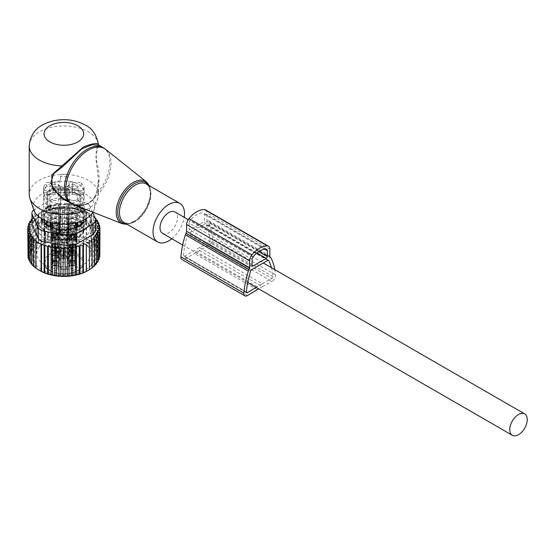 <?xml version="1.0" encoding="UTF-8"?>
<svg xmlns="http://www.w3.org/2000/svg" width="555" height="555" viewBox="0 0 555 555"><rect width="100%" height="100%" fill="white"/><g stroke="black" fill="none" stroke-linecap="round" stroke-linejoin="round"><path stroke-width="0.42" stroke-dasharray="2.77 2.08" d="M171.842 238.733A22.255 12.848 120 0 0 184.204 217.317M92.879 212.197A30.643 17.691 0 0 0 93.941 209.88A30.643 17.691 0 0 0 85.519 194.014A30.643 17.691 0 0 0 49.478 190.899A30.643 17.691 0 0 0 33.758 209.88M86.316 209.624A34.625 19.987 0 0 0 97.846 198.197A34.625 19.987 0 0 0 98.471 194.41A34.625 19.987 0 0 0 88.328 180.278A34.625 19.987 0 0 0 50.602 175.949A34.625 19.987 0 0 0 29.228 194.41M75.154 205.246L76.111 205.447L76.888 204.781L66.982 201.035L77.103 204.892L82.168 205.031C87.454 204.469 91.61 202.069 94.641 197.83L97.153 193.313A32.148 18.565 120 0 0 107.073 151.439A32.148 18.565 120 0 0 103.202 147.699M98.506 146.492L99.026 145.743L98.422 144.473L97.964 145.528L98.506 146.492C95.918 147.644 95.467 153.395 97.153 163.732C99.796 174.256 99.796 184.114 97.153 193.313L96.23 193.598L98.471 179.98L96.223 193.834L93.774 198.468L96.23 193.598M97.964 145.528L95.814 157.814L98.471 179.98L98.471 194.41M76.111 205.447L81.266 205.69C86.518 205.149 90.687 202.742 93.774 198.468L94.641 197.83A32.037 18.495 120 0 0 108.287 152.264A32.037 18.495 -60 0 0 105.755 149.448M29.228 145.951A34.625 19.987 0 0 1 50.602 127.483A34.625 19.987 0 0 1 88.328 131.819A34.625 19.987 0 0 1 98.395 144.598L99.026 145.743M81.266 205.69L81.856 204.955C86.899 204.393 90.895 202.089 93.85 198.031M46.46 225.219L46.495 227.626A3.954 2.282 0 0 0 50.387 229.874L53.44 228.16M49.797 222.25L47.411 221.466M72.594 182.408L80.961 182.408A17.434 10.066 0 0 1 80.961 186.223L72.594 186.223A5.439 3.143 0 0 0 67.37 188.478A5.439 3.143 0 0 0 67.148 189.366L67.148 194.201A17.434 10.066 0 0 1 60.544 194.201L60.544 189.366A5.439 3.143 0 0 0 55.105 186.223L46.731 186.223A17.434 10.066 0 0 1 46.731 182.408L55.105 182.408A5.439 3.143 0 0 0 60.544 179.272L60.544 174.436A17.434 10.066 0 0 1 67.148 174.436L67.148 179.272A5.439 3.143 0 0 0 72.594 182.408L72.594 190.49L83.854 190.49L83.854 186.438L80.961 182.408M69.07 185.203A5.439 3.143 0 0 0 69.292 184.315A5.439 3.143 0 0 0 64.623 181.207A5.439 3.143 0 0 0 58.629 183.434A5.439 3.143 0 0 0 58.407 184.315A5.439 3.143 0 0 0 63.076 187.424A5.439 3.143 0 0 0 69.07 185.203M83.854 190.49A20.278 11.71 0 0 0 69.555 181.159A20.278 11.71 0 0 0 67.148 180.84L67.148 179.272M67.148 180.84L67.148 174.436M67.148 176.795A20.278 11.71 -0 0 0 60.544 176.795L60.544 174.436M60.544 179.272L60.544 176.795M60.544 180.84A20.278 11.71 0 0 0 43.838 190.49L43.838 186.438L46.731 182.408M43.838 190.49L55.105 190.49A5.439 3.143 0 0 0 60.328 188.228A5.439 3.143 0 0 0 60.544 187.354C60.89 183.844 51.275 183.039 49.888 186.459L49.666 187.354L55.105 190.49L55.105 182.408M43.838 186.438A20.278 11.71 0 0 0 43.567 188.346A20.278 11.71 0 0 0 43.838 190.254L46.731 186.223M55.105 186.223L55.105 194.299L43.838 194.299L43.838 190.254M43.838 194.299A20.278 11.71 0 0 0 58.136 203.629A20.278 11.71 0 0 0 60.544 203.949L60.544 189.366M60.544 203.949L60.544 194.201M60.544 199.897A20.278 11.71 0 0 0 67.148 199.897L67.148 194.201M67.148 189.366L67.148 199.897M67.148 203.949A20.278 11.71 0 0 0 83.854 194.299L83.854 190.254L80.961 186.223M83.854 194.299L72.594 194.299A5.439 3.143 0 0 0 67.37 196.56A5.439 3.143 0 0 0 67.148 197.441A5.439 3.143 0 0 0 67.148 197.448A5.439 3.143 0 0 0 71.824 200.549A5.439 3.143 0 0 0 77.811 198.329A5.439 3.143 0 0 0 78.033 197.448A5.439 3.143 0 0 0 72.594 194.299L72.594 186.223M83.854 190.254A20.278 11.71 -0 0 0 84.124 188.346A20.278 11.71 -0 0 0 83.854 186.438M74.12 184.329C70.076 184.01 67.752 185.009 67.148 187.347A5.439 3.143 0 0 0 67.148 187.354A5.439 3.143 0 0 0 71.061 190.358A5.439 3.143 0 0 0 72.594 190.49L78.033 187.354L74.12 184.329M58.136 209.686A20.278 11.71 0 0 0 74.807 208.305A20.278 11.71 0 0 0 80.912 204.774A20.278 11.71 0 0 0 84.124 198.454A20.278 11.71 0 0 0 80.912 192.127A20.278 11.71 0 0 0 74.807 188.603A20.278 11.71 0 0 0 69.555 187.215A20.278 11.71 0 0 0 52.891 188.603A20.278 11.71 0 0 0 46.786 192.127A20.278 11.71 0 0 0 43.567 198.454A20.278 11.71 0 0 0 46.786 204.774A20.278 11.71 0 0 0 52.891 208.305A20.278 11.71 0 0 0 58.136 209.686M71.096 218.559A5.314 3.066 0 0 0 77.908 215.624A5.314 3.066 0 0 0 74.086 212.669A5.314 3.066 0 0 0 67.273 215.624A5.314 3.066 0 0 0 71.096 218.559M60.204 216.478A5.314 3.066 0 0 0 60.419 215.624A5.314 3.066 0 0 0 55.868 212.579A5.314 3.066 0 0 0 50.005 214.75A5.314 3.066 0 0 0 49.79 215.624A5.314 3.066 0 0 0 54.355 218.656A5.314 3.066 0 0 0 60.204 216.478M53.571 200.459C57.623 200.778 59.947 199.772 60.544 197.441L60.544 197.441A5.439 3.143 0 0 0 56.638 194.43A5.439 3.143 0 0 0 55.105 194.299L49.666 197.448L53.571 200.459M56.603 222.763A5.314 3.066 0 0 0 49.79 225.719A5.314 3.066 0 0 0 53.606 228.653A5.314 3.066 0 0 0 60.419 225.719A5.314 3.066 0 0 0 56.603 222.763M67.488 224.844A5.314 3.066 0 0 0 67.273 225.719A5.314 3.066 0 0 0 71.845 228.75A5.314 3.066 0 0 0 77.693 226.572A5.314 3.066 0 0 0 77.908 225.719A5.314 3.066 0 0 0 73.357 222.673A5.314 3.066 0 0 0 67.488 224.844M68.952 221.528A5.314 3.066 0 0 0 69.167 220.668A5.314 3.066 0 0 0 64.609 217.622A5.314 3.066 0 0 0 58.747 219.801A5.314 3.066 0 0 0 58.532 220.668A5.314 3.066 0 0 0 63.097 223.7A5.314 3.066 0 0 0 68.952 221.528M74.613 192.814L80.912 196.165L80.912 208.819A20.278 11.71 0 0 0 84.124 202.492A20.278 11.71 0 0 0 80.912 196.165A20.278 11.71 0 0 0 74.807 192.641A20.278 11.71 0 0 0 69.555 191.253A20.278 11.71 0 0 0 52.891 192.641A20.278 11.71 0 0 0 46.786 196.165A20.278 11.71 0 0 0 43.567 202.492A20.278 11.71 0 0 0 46.786 208.819A20.278 11.71 0 0 0 52.891 212.343A20.278 11.71 0 0 0 58.136 213.724A20.278 11.71 0 0 0 74.807 212.343A20.278 11.71 0 0 0 80.912 208.819L79.92 207.841L79.92 193.105L80.912 192.127L80.912 204.774L79.92 205.412L79.92 193.105A19.286 11.135 0 0 0 74.509 189.976L74.807 188.603L52.891 188.603L53.183 189.976A19.286 11.135 0 0 0 47.772 193.105L47.772 205.412A19.286 11.135 0 0 0 53.183 208.541L74.509 208.541A19.286 11.135 0 0 0 79.92 205.412L74.613 208.125M74.807 208.305L53.183 208.541L52.891 212.343L74.807 212.343L74.807 208.305M73.794 213.245A4.28 2.47 0 0 0 68.314 215.618A4.28 2.47 0 0 0 71.387 217.983A4.28 2.47 0 0 0 76.867 215.618A4.28 2.47 0 0 0 73.794 213.245M46.786 192.127L47.772 193.105L47.772 207.841L47.772 205.412L46.786 204.774L46.786 192.127M74.634 208.125L53.058 208.125L47.772 205.412M50.998 214.917A4.28 2.47 0 0 0 50.824 215.618A4.28 2.47 0 0 0 54.494 218.059A4.28 2.47 0 0 0 59.212 216.311A4.28 2.47 0 0 0 59.385 215.618A4.28 2.47 0 0 0 55.715 213.169A4.28 2.47 0 0 0 50.998 214.917M53.897 228.084A4.28 2.47 0 0 0 59.385 225.712A4.28 2.47 0 0 0 56.312 223.339A4.28 2.47 0 0 0 50.824 225.712A4.28 2.47 0 0 0 53.897 228.084M76.694 226.405A4.28 2.47 0 0 0 76.867 225.712A4.28 2.47 0 0 0 73.198 223.263A4.28 2.47 0 0 0 68.487 225.018A4.28 2.47 0 0 0 68.314 225.712A4.28 2.47 0 0 0 71.984 228.154A4.28 2.47 0 0 0 76.694 226.405M67.953 221.355A4.28 2.47 0 0 0 68.126 220.661A4.28 2.47 0 0 0 64.456 218.219A4.28 2.47 0 0 0 59.746 219.967A4.28 2.47 0 0 0 59.572 220.661A4.28 2.47 0 0 0 63.242 223.11A4.28 2.47 0 0 0 67.953 221.355M74.634 192.821L53.058 192.821L47.772 195.526L46.786 196.165L46.786 208.819L47.772 207.841A19.286 11.135 0 0 0 53.183 210.962L74.509 210.962A19.286 11.135 0 0 0 79.92 207.841L79.92 205.412M79.92 195.526A19.286 11.135 0 0 0 74.509 192.405L52.891 192.641L74.807 192.641L74.509 189.976L53.183 189.976L53.183 192.405A19.286 11.135 0 0 0 47.772 195.526M67.953 231.456A4.28 2.47 0 0 0 68.126 230.762A4.28 2.47 0 0 0 64.456 228.313A4.28 2.47 0 0 0 59.746 230.061A4.28 2.47 0 0 0 59.572 230.762A4.28 2.47 0 0 0 63.242 233.204A4.28 2.47 0 0 0 67.953 231.456M71.442 255.834A4.079 2.359 0 0 0 76.673 253.586A4.079 2.359 0 0 0 73.739 251.318A4.079 2.359 0 0 0 68.508 253.586A4.079 2.359 0 0 0 71.442 255.834M59.017 254.239A4.079 2.359 0 0 0 59.184 253.586A4.079 2.359 0 0 0 55.694 251.242A4.079 2.359 0 0 0 51.192 252.913A4.079 2.359 0 0 0 51.025 253.586A4.079 2.359 0 0 0 54.536 255.91A4.079 2.359 0 0 0 59.017 254.239M56.256 261.412A4.079 2.359 0 0 0 51.025 263.68A4.079 2.359 0 0 0 53.953 265.935A4.079 2.359 0 0 0 59.184 263.68A4.079 2.359 0 0 0 56.256 261.412M76.507 264.333A4.079 2.359 0 0 0 76.673 263.68A4.079 2.359 0 0 0 73.177 261.343A4.079 2.359 0 0 0 68.674 263.008A4.079 2.359 0 0 0 68.508 263.68A4.079 2.359 0 0 0 72.018 266.005A4.079 2.359 0 0 0 76.507 264.333M67.883 231.442A4.204 2.428 0 0 0 68.05 230.762A4.204 2.428 0 0 0 64.449 228.355A4.204 2.428 0 0 0 59.815 230.075A4.204 2.428 0 0 0 59.642 230.762A4.204 2.428 0 0 0 63.249 233.162A4.204 2.428 0 0 0 67.883 231.442M74.252 205.766L77.284 205.079L77.311 205.801L74.252 205.766L74.252 208.111A20.278 11.71 0 0 0 69.555 206.925A20.278 11.71 0 0 0 53.44 208.111L53.44 205.766L51.289 205.073L48.653 206.182A3.954 3.233 -178.3 0 0 46.495 208.042L46.447 209.811L48.653 206.182M59.683 229.617A20.278 11.71 0 0 0 68.015 229.617M72.427 228.764A20.278 11.71 0 0 0 74.252 228.209L74.252 228.16M77.901 222.25L79.046 221.688A3.954 3.233 1.7 0 1 79.323 221.799M80.281 221.466L79.046 221.688M83.902 219.912A20.278 11.71 0 0 0 84.124 218.157A20.278 11.71 0 0 0 81.349 212.246A20.278 11.71 0 0 0 81.252 212.149L81.252 209.811L79.046 206.182L77.277 205.163M73.427 251.935A2.969 1.714 0 0 0 69.625 253.579A2.969 1.714 0 0 0 71.755 255.217A2.969 1.714 0 0 0 75.556 253.579A2.969 1.714 0 0 0 73.427 251.935M43.796 219.912A20.278 11.71 0 0 1 43.567 218.157A20.278 11.71 0 0 1 46.342 212.246A20.278 11.71 0 0 1 46.447 212.149L46.447 209.811M53.44 228.209A20.278 11.71 0 0 0 55.271 228.764M52.26 253.094A2.969 1.714 0 0 0 52.135 253.579A2.969 1.714 0 0 0 54.681 255.272A2.969 1.714 0 0 0 57.949 254.058A2.969 1.714 0 0 0 58.074 253.579A2.969 1.714 0 0 0 55.528 251.88A2.969 1.714 0 0 0 52.26 253.094M54.272 265.318A2.969 1.714 0 0 0 58.074 263.674A2.969 1.714 0 0 0 55.937 262.029A2.969 1.714 0 0 0 52.135 263.674A2.969 1.714 0 0 0 54.272 265.318M75.438 264.152A2.969 1.714 0 0 0 75.556 263.674A2.969 1.714 0 0 0 73.01 261.974A2.969 1.714 0 0 0 69.743 263.188A2.969 1.714 0 0 0 69.625 263.674A2.969 1.714 0 0 0 72.171 265.366A2.969 1.714 0 0 0 75.438 264.152M67.883 260.718A4.204 2.428 0 0 0 68.05 260.038A4.204 2.428 0 0 0 64.449 257.638A4.204 2.428 0 0 0 59.815 259.351A4.204 2.428 0 0 0 59.642 260.038A4.204 2.428 0 0 0 63.249 262.439A4.204 2.428 0 0 0 67.883 260.718M53.44 208.111L50.72 209.832A21.763 12.564 180 0 1 69.979 207.799A21.763 12.564 180 0 1 76.978 209.832L74.252 208.111M81.238 225.219L81.203 227.432A21.763 12.564 180 0 0 85.532 220.925M81.252 212.149L81.203 212.274A21.763 12.564 180 0 1 82.633 213.508A21.763 12.564 180 0 1 85.56 219.017M74.252 228.209L76.978 229.874A21.763 12.564 180 0 1 57.72 231.914A21.763 12.564 180 0 1 50.72 229.874M71.755 258.248A2.969 1.714 0 0 0 75.556 256.604A2.969 1.714 0 0 0 75.3 255.904A2.969 1.714 0 0 0 73.427 254.96A2.969 1.714 0 0 0 69.881 255.904A2.969 1.714 0 0 0 69.625 256.604A2.969 1.714 0 0 0 71.755 258.248M46.488 227.432A21.763 12.564 180 0 1 42.166 220.925M42.131 219.017A21.763 12.564 180 0 1 45.066 213.508A21.763 12.564 180 0 1 46.488 212.274L46.447 212.149M57.949 257.09A2.969 1.714 0 0 0 58.074 256.604A2.969 1.714 0 0 0 57.817 255.904A2.969 1.714 0 0 0 55.105 254.891A2.969 1.714 0 0 0 52.399 255.904A2.969 1.714 0 0 0 52.26 256.126A2.969 1.714 0 0 0 52.135 256.604A2.969 1.714 0 0 0 54.681 258.304A2.969 1.714 0 0 0 57.949 257.09M55.937 265.054A2.969 1.714 0 0 0 52.399 266.005A2.969 1.714 0 0 0 52.135 266.698A2.969 1.714 0 0 0 54.272 268.342A2.969 1.714 0 0 0 58.074 266.698A2.969 1.714 0 0 0 57.817 266.005A2.969 1.714 0 0 0 55.937 265.054M75.438 267.184A2.969 1.714 0 0 0 75.556 266.698A2.969 1.714 0 0 0 75.3 266.005A2.969 1.714 0 0 0 72.594 264.985A2.969 1.714 0 0 0 69.881 266.005A2.969 1.714 0 0 0 69.743 266.22A2.969 1.714 0 0 0 69.625 266.698A2.969 1.714 0 0 0 72.171 268.398A2.969 1.714 0 0 0 75.438 267.184M72.594 258.13L72.594 261.162L75.23 261.162L75.23 258.13L72.594 258.13A5.439 3.143 180 0 1 67.148 254.988L67.148 252.13A14.839 8.568 180 0 1 67.474 250.347A3.712 2.144 180 0 1 67.148 250.874A3.712 2.144 180 0 1 63.846 252.039A3.712 2.144 180 0 1 60.544 250.874A3.712 2.144 180 0 1 60.217 250.347A14.839 8.568 180 0 1 60.544 252.13L60.544 255.161A14.839 8.568 180 0 0 60.537 254.856L60.217 252.567A3.712 2.144 180 0 1 60.141 252.123L60.141 217.518A19.786 11.419 0 0 0 44.865 225.524A19.786 11.419 -0 0 0 44.067 228.736A19.786 11.419 -0 0 0 61.036 240.044A19.786 11.419 -0 0 0 82.834 231.955A19.786 11.419 0 0 0 83.632 228.736A19.786 11.419 0 0 0 67.557 217.518L67.557 252.123A3.712 2.144 180 0 1 67.474 252.567L67.162 254.856A4.697 2.713 0 0 0 68.549 252.927L67.557 251.04A19.786 11.419 0 0 1 83.632 262.258L82.764 265.762C77.582 278.485 42.721 275.426 44.067 262.258A19.786 11.419 0 0 0 61.036 273.566A19.786 11.419 0 0 0 82.834 265.477A19.786 11.419 0 0 0 83.632 262.258L83.632 228.736L82.896 231.671C78.442 244.068 41.854 240.495 44.067 228.736L44.067 262.258A19.786 11.419 0 0 1 44.865 259.046A19.786 11.419 0 0 1 60.141 251.04L59.149 252.56A18.794 10.85 0 0 0 45.815 260.011A18.794 10.85 0 0 0 58.559 273.476A18.794 10.85 0 0 0 81.883 266.123A18.794 10.85 0 0 0 68.549 252.56M75.23 258.13L75.73 258.415L75.73 261.447L75.23 261.162M67.148 265.089L67.148 269.64L67.148 265.089A5.439 3.143 180 0 1 72.594 261.946L75.23 261.946L75.619 261.481A3.954 2.282 180 0 1 74.731 260.038A3.954 2.282 180 0 1 75.619 258.595M67.148 266.608L66.343 266.83L66.343 269.862L67.148 269.64M55.105 261.946L55.105 264.971L52.461 264.971L52.461 261.946L55.105 261.946A5.439 3.143 180 0 1 60.544 265.089L60.544 266.608L61.355 266.83A3.954 2.282 180 0 1 66.343 266.83M52.461 261.946L51.969 261.662L51.969 264.686L52.461 264.971M52.08 258.595L52.08 261.627L52.461 261.162L55.105 261.162A5.439 3.143 0 0 0 60.544 258.019L60.544 254.988A5.439 3.143 180 0 1 55.105 258.13L52.461 258.13L52.08 258.595A3.954 2.282 180 0 1 52.968 260.038A3.954 2.282 180 0 1 52.08 261.481M60.544 254.988L60.544 252.13M38.697 215.597A26.217 15.138 0 0 0 37.636 219.856A26.217 15.138 0 0 0 60.12 234.834A26.217 15.138 0 0 0 89.001 224.116A26.217 15.138 0 0 0 90.063 219.856A26.217 15.138 0 0 0 67.578 204.871A26.217 15.138 0 0 0 38.697 215.597M76.978 229.874L77.311 229.874A3.954 2.282 0 0 0 81.197 227.626L81.203 227.432M50.72 209.832L50.387 209.839A3.954 2.282 0 0 0 46.495 212.079L46.488 212.274M81.203 212.274L81.197 212.079A3.954 2.282 0 0 0 77.311 209.839L76.978 209.832M71.477 260.219A3.968 2.289 0 0 0 75.577 259.525A3.968 2.289 0 0 0 76.215 257.083A3.968 2.289 0 0 0 73.711 255.82A3.968 2.289 -0 0 0 68.973 257.083A3.968 2.289 -0 0 0 71.477 260.219M58.913 258.665A3.968 2.289 0 0 0 58.726 257.083A3.968 2.289 0 0 0 55.105 255.73A3.968 2.289 0 0 0 51.483 257.083A3.968 2.289 0 0 0 51.296 257.374A3.968 2.289 -0 0 0 53.988 260.219A3.968 2.289 -0 0 0 58.913 258.665M56.222 265.914A3.968 2.289 -0 0 0 51.483 267.177A3.968 2.289 -0 0 0 53.988 270.313A3.968 2.289 0 0 0 58.095 269.619A3.968 2.289 0 0 0 58.726 267.177A3.968 2.289 0 0 0 56.222 265.914M76.396 268.759A3.968 2.289 0 0 0 76.215 267.177A3.968 2.289 0 0 0 72.594 265.824A3.968 2.289 0 0 0 68.973 267.177A3.968 2.289 0 0 0 68.785 267.468A3.968 2.289 -0 0 0 71.477 270.313A3.968 2.289 -0 0 0 76.396 268.759M61.126 217.796A2.72 1.568 -0 0 0 63.846 219.364A2.72 1.568 -0 0 0 66.565 217.796A0.992 0.805 180 0 1 67.557 218.601A3.712 2.144 180 0 1 63.846 220.744A3.712 2.144 180 0 1 60.141 218.601A0.992 0.805 0 0 1 61.126 217.796L61.126 216.041A20.771 11.995 0 0 0 43.914 224.553A20.771 11.995 0 0 0 57.997 239.441A20.771 11.995 0 0 0 83.784 231.31A20.771 11.995 0 0 0 66.565 216.041L67.557 217.518L67.557 252.123A0.992 0.805 180 0 0 68.549 252.927M61.126 216.041L60.141 217.518L60.141 252.123A0.992 0.805 0 0 1 59.149 252.927L59.149 252.56M67.148 252.13L67.148 255.161A14.839 8.568 180 0 1 67.162 254.856M72.594 261.162A5.439 3.143 180 0 1 67.148 258.019L67.148 255.161M67.148 258.019L67.148 254.988M75.619 261.481L75.619 264.506A3.954 2.282 180 0 1 74.731 263.063A3.954 2.282 180 0 1 75.619 261.627M75.619 264.506L75.23 264.971L72.594 264.971L72.594 261.946M67.148 268.114A5.439 3.143 180 0 1 72.594 264.971M61.355 266.83L61.355 269.862A3.954 2.282 180 0 1 66.343 269.862M60.544 266.608L60.544 269.64L61.355 269.862M55.105 264.971A5.439 3.143 180 0 1 60.544 268.114L60.544 269.64M60.544 268.114L60.544 265.089M52.08 261.627A3.954 2.282 180 0 1 52.968 263.063A3.954 2.282 180 0 1 52.08 264.506M60.544 258.019L60.544 255.161M38.697 223.672A26.217 15.138 0 0 0 37.636 227.932A26.217 15.138 0 0 0 60.12 242.91A26.217 15.138 0 0 0 89.001 232.191A26.217 15.138 0 0 0 90.063 227.932A26.217 15.138 0 0 0 67.578 212.953A26.217 15.138 0 0 0 38.697 223.672M81.197 212.079L81.197 208.042A3.954 2.282 0 0 0 81.072 207.508A3.954 2.282 0 0 0 77.311 205.801L77.311 209.839M79.046 206.182A3.954 3.233 178.3 0 1 81.197 208.042L81.252 209.811M50.387 209.839L50.387 205.801A3.954 2.282 0 0 0 46.627 207.508A3.954 2.282 0 0 0 46.495 208.042L46.495 212.079M51.289 205.066L50.408 205.079L50.387 205.801L53.44 205.766M70.207 224.442A2.72 1.568 180 0 1 69.874 223.693A2.72 1.568 180 0 1 71.921 222.173A2.72 1.568 180 0 1 74.98 222.937A2.72 1.568 180 0 1 75.314 223.693A2.72 1.568 180 0 1 73.267 225.212A2.72 1.568 180 0 1 70.207 224.442M74.98 235.056A2.72 1.568 0 0 0 73.482 234.321A2.72 1.568 0 0 0 71.699 234.321A2.72 1.568 0 0 0 69.874 235.806A2.72 1.568 0 0 0 69.874 235.854A2.72 1.568 0 0 0 70.207 236.562A2.72 1.568 0 0 0 71.699 237.29A2.72 1.568 0 0 0 73.482 237.29A2.72 1.568 0 0 0 75.314 235.854A2.72 1.568 0 0 0 75.314 235.806A2.72 1.568 0 0 0 74.98 235.056M73.482 237.332L75.307 235.958L73.482 234.363L73.482 233.731A3.712 2.144 180 0 1 76.299 235.806A3.712 2.144 180 0 1 76.299 235.875A3.712 2.144 180 0 1 75.848 236.832A3.712 2.144 180 0 1 73.482 237.887A3.712 2.144 180 0 1 71.699 237.887L72.566 254.024L71.699 237.887A3.712 2.144 180 0 1 68.882 235.875A3.712 2.144 180 0 1 68.882 235.806A3.712 2.144 180 0 1 69.333 234.779A3.712 2.144 180 0 1 71.699 233.731A3.712 2.144 180 0 1 73.482 233.731L72.622 250.118A3.288 1.901 -176.9 0 1 74.772 251.304A3.288 1.901 -176.9 0 1 72.622 253.774L73.482 237.29L72.622 253.774M71.706 237.332L69.874 235.958L71.706 234.363L71.706 233.766L72.566 250.118A3.288 1.901 -3.1 0 0 70.409 251.304A3.288 1.901 -3.1 0 0 72.566 253.774M73.482 234.363L72.663 249.653A2.72 1.568 -176.9 0 1 74.287 250.603A2.72 1.568 -176.9 0 1 74.488 251.255A2.72 1.568 -176.9 0 1 72.663 252.622M72.663 249.653L72.622 250.118M69.333 227.918A3.712 2.144 180 0 1 73.51 226.863A3.712 2.144 180 0 1 76.299 228.944A3.712 2.144 180 0 1 76.195 229.444A3.712 2.144 180 0 1 75.848 229.971A3.712 2.144 180 0 1 72.108 231.067A3.712 2.144 180 0 1 68.986 229.444A3.712 2.144 180 0 1 68.882 228.944A3.712 2.144 180 0 1 69.333 227.918M71.706 234.363L72.566 250.118M72.518 249.653A2.72 1.568 -3.1 0 0 70.894 250.603A2.72 1.568 -3.1 0 0 70.693 251.255A2.72 1.568 -3.1 0 0 72.518 252.622M72.622 249.868A3.712 2.137 -176.9 0 1 75.431 252.109A3.712 2.137 -176.9 0 1 72.622 254.024M76.278 228.896A4.204 2.428 0 0 0 76.68 228.299A4.204 2.428 0 0 0 74.106 225.469A4.204 2.428 0 0 0 68.903 226.565A4.204 2.428 0 0 0 68.508 228.299A4.204 2.428 0 0 0 72.039 230.138A4.204 2.428 0 0 0 76.278 228.896M72.566 249.868A3.712 2.137 -3.1 0 0 69.75 252.109A3.712 2.137 -3.1 0 0 72.566 254.024M69.333 226.704A3.712 2.144 180 0 1 73.51 225.656A3.712 2.144 180 0 1 76.299 227.73A3.712 2.144 180 0 1 75.848 228.757A3.712 2.144 180 0 1 71.671 229.805A3.712 2.144 180 0 1 68.882 227.73A3.712 2.144 180 0 1 69.333 226.704M75.848 224.72A3.712 2.144 180 0 1 72.06 225.809A3.712 2.144 180 0 1 68.966 224.144A3.712 2.144 180 0 1 68.882 223.693A3.712 2.144 180 0 1 69.333 222.666A3.712 2.144 180 0 1 73.51 221.618A3.712 2.144 180 0 1 76.299 223.693A3.712 2.144 180 0 1 76.215 224.144A3.712 2.144 180 0 1 75.848 224.72M68.688 220.439A4.454 2.567 0 0 0 68.244 222.215A4.454 2.567 0 0 0 71.956 224.213A4.454 2.567 0 0 0 76.5 222.902A4.454 2.567 0 0 0 76.944 222.215A4.454 2.567 0 0 0 74.148 219.267A4.454 2.567 0 0 0 68.688 220.439M64.734 238.816L63.874 254.911A3.712 2.137 -176.9 0 1 66.69 257.159A3.712 2.137 -176.9 0 1 63.874 259.074L64.741 242.341L66.565 240.898L66.239 240.1L64.741 239.371L64.741 238.775L67.557 240.919L67.106 241.883L64.741 242.937A3.712 2.144 180 0 1 62.958 242.937A3.712 2.144 180 0 1 60.141 240.919A3.712 2.144 180 0 1 60.141 240.856A3.712 2.144 180 0 1 60.592 239.829A3.712 2.144 180 0 1 62.958 238.775A3.712 2.144 180 0 1 64.741 238.775L64.734 238.816A3.712 2.137 -176.9 0 1 67.55 241.064L67.55 241.064A3.712 2.137 -176.9 0 1 64.734 242.972M62.958 239.413L63.776 254.703A2.72 1.568 -3.1 0 0 62.153 255.647A2.72 1.568 -3.1 0 0 61.952 256.299A2.72 1.568 -3.1 0 0 63.776 257.673L62.958 242.382L61.133 241.009L62.958 239.371A2.72 1.568 180 0 1 64.741 239.371L63.874 255.161A3.288 1.901 -176.9 0 1 66.031 256.348A3.288 1.901 -176.9 0 1 63.874 258.824L63.874 259.074M64.734 239.413A2.72 1.568 -176.9 0 1 66.565 241.009A2.72 1.568 -176.9 0 1 64.734 242.382L63.874 258.824M64.734 242.382L64.741 242.341A2.72 1.568 180 0 1 62.958 242.341L63.776 257.673M63.915 254.703A2.72 1.568 -176.9 0 1 65.546 255.647A2.72 1.568 -176.9 0 1 65.747 256.299A2.72 1.568 -176.9 0 1 63.915 257.673M61.952 256.299L61.133 240.891A2.72 1.568 0 0 1 61.126 240.856A2.72 1.568 0 0 1 62.958 239.371L63.818 255.161A3.288 1.901 -3.1 0 0 61.667 256.348A3.288 1.901 -3.1 0 0 63.818 258.824M67.106 235.015A3.712 2.144 180 0 1 63.36 236.111A3.712 2.144 180 0 1 60.245 234.494A3.712 2.144 180 0 1 60.141 233.988A3.712 2.144 180 0 1 60.592 232.961A3.712 2.144 180 0 1 64.769 231.914A3.712 2.144 180 0 1 67.557 233.988A3.712 2.144 180 0 1 67.453 234.494A3.712 2.144 180 0 1 67.106 235.015M66.232 227.987A2.72 1.568 0 0 0 63.173 227.217A2.72 1.568 0 0 0 61.126 228.736A2.72 1.568 0 0 0 61.459 229.493A2.72 1.568 0 0 0 64.519 230.263A2.72 1.568 0 0 0 66.565 228.736A2.72 1.568 0 0 0 66.232 227.987M61.133 240.891L61.133 240.898A2.72 1.568 0 0 0 61.459 241.605A2.72 1.568 0 0 0 62.958 242.341L62.958 242.382M63.776 254.703L63.818 255.161M60.162 231.615A4.204 2.428 0 0 0 59.76 233.35A4.204 2.428 0 0 0 63.298 235.181A4.204 2.428 0 0 0 67.537 233.939A4.204 2.428 0 0 0 67.932 233.35A4.204 2.428 0 0 0 65.365 230.512A4.204 2.428 0 0 0 60.162 231.615M63.818 254.911A3.712 2.137 -3.1 0 0 61.008 257.159A3.712 2.137 -3.1 0 0 63.818 259.074M60.592 231.754A3.712 2.144 180 0 1 64.769 230.7A3.712 2.144 180 0 1 67.557 232.781A3.712 2.144 180 0 1 67.106 233.808A3.712 2.144 180 0 1 62.93 234.855A3.712 2.144 180 0 1 60.141 232.781A3.712 2.144 180 0 1 60.592 231.754M67.106 229.763A3.712 2.144 180 0 1 63.319 230.859A3.712 2.144 180 0 1 60.224 229.194A3.712 2.144 180 0 1 60.141 228.736A3.712 2.144 180 0 1 60.592 227.71A3.712 2.144 180 0 1 64.769 226.662A3.712 2.144 180 0 1 67.557 228.736A3.712 2.144 180 0 1 67.474 229.194A3.712 2.144 180 0 1 67.106 229.763M59.94 225.49A4.454 2.567 0 0 0 59.496 227.266A4.454 2.567 0 0 0 63.215 229.264A4.454 2.567 0 0 0 67.752 227.952A4.454 2.567 0 0 0 68.196 227.266A4.454 2.567 0 0 0 65.4 224.31A4.454 2.567 0 0 0 59.94 225.49M55.993 233.766L55.132 249.868A3.712 2.137 -176.9 0 1 57.949 252.109A3.712 2.137 -176.9 0 1 55.132 254.024L55.993 237.29L57.824 235.854L57.491 235.056L55.993 234.321L55.993 233.731L58.816 235.806L58.358 236.832L55.993 237.887A3.712 2.144 180 0 1 54.217 237.887A3.712 2.144 180 0 1 51.4 235.875A3.712 2.144 180 0 1 51.393 235.806A3.712 2.144 180 0 1 51.851 234.779A3.712 2.144 180 0 1 54.217 233.731A3.712 2.144 180 0 1 55.993 233.731L55.993 233.766A3.712 2.137 -176.9 0 1 58.809 236.014L58.809 236.014A3.712 2.137 -176.9 0 1 55.993 237.928M54.217 234.363L55.035 249.653A2.72 1.568 -3.1 0 0 53.412 250.603A2.72 1.568 -3.1 0 0 53.211 251.255A2.72 1.568 -3.1 0 0 55.035 252.622L54.217 237.332L52.392 235.958L54.217 234.321A2.72 1.568 180 0 1 55.993 234.321L55.132 250.118A3.288 1.901 -176.9 0 1 57.283 251.304A3.288 1.901 -176.9 0 1 55.132 253.774L55.132 254.024M55.993 234.363A2.72 1.568 -176.9 0 1 57.817 235.958A2.72 1.568 -176.9 0 1 55.993 237.332L55.132 253.774M55.993 237.332L55.993 237.29A2.72 1.568 180 0 1 54.217 237.29L55.035 252.622M55.174 249.653A2.72 1.568 -176.9 0 1 56.797 250.603A2.72 1.568 -176.9 0 1 57.005 251.255A2.72 1.568 -176.9 0 1 55.174 252.622M53.211 251.255L52.385 235.84A2.72 1.568 0 0 1 52.385 235.806A2.72 1.568 0 0 1 54.217 234.321L55.077 250.118A3.288 1.901 -3.1 0 0 52.926 251.304A3.288 1.901 -3.1 0 0 55.077 253.774M58.358 229.971A3.712 2.144 180 0 1 54.619 231.067A3.712 2.144 180 0 1 51.497 229.444A3.712 2.144 180 0 1 51.393 228.944A3.712 2.144 180 0 1 51.851 227.918A3.712 2.144 180 0 1 56.02 226.863A3.712 2.144 180 0 1 58.816 228.944A3.712 2.144 180 0 1 58.712 229.444A3.712 2.144 180 0 1 58.358 229.971M57.491 222.937A2.72 1.568 0 0 0 54.432 222.173A2.72 1.568 0 0 0 52.385 223.693A2.72 1.568 0 0 0 52.718 224.442A2.72 1.568 0 0 0 55.778 225.212A2.72 1.568 0 0 0 57.824 223.693A2.72 1.568 0 0 0 57.491 222.937M52.385 235.84L52.385 235.854A2.72 1.568 0 0 0 52.718 236.562A2.72 1.568 0 0 0 54.217 237.29L54.217 237.332M55.035 249.653L55.077 250.118M51.414 226.565A4.204 2.428 0 0 0 51.018 228.299A4.204 2.428 0 0 0 54.556 230.138A4.204 2.428 0 0 0 58.795 228.896A4.204 2.428 0 0 0 59.191 228.299A4.204 2.428 0 0 0 56.624 225.469A4.204 2.428 0 0 0 51.414 226.565M55.077 249.868A3.712 2.137 -3.1 0 0 52.26 252.109A3.712 2.137 -3.1 0 0 55.077 254.024M51.851 226.704A3.712 2.144 180 0 1 56.02 225.656A3.712 2.144 180 0 1 58.816 227.73A3.712 2.144 180 0 1 58.358 228.757A3.712 2.144 180 0 1 54.189 229.805A3.712 2.144 180 0 1 51.393 227.73A3.712 2.144 180 0 1 51.851 226.704M58.358 224.72A3.712 2.144 180 0 1 54.577 225.809A3.712 2.144 180 0 1 51.476 224.144A3.712 2.144 180 0 1 51.393 223.693A3.712 2.144 180 0 1 51.851 222.666A3.712 2.144 180 0 1 56.02 221.618A3.712 2.144 180 0 1 58.816 223.693A3.712 2.144 180 0 1 58.733 224.144A3.712 2.144 180 0 1 58.358 224.72M51.199 220.439A4.454 2.567 0 0 0 50.755 222.215A4.454 2.567 0 0 0 54.466 224.213A4.454 2.567 0 0 0 59.01 222.902A4.454 2.567 0 0 0 59.454 222.215A4.454 2.567 0 0 0 56.659 219.267A4.454 2.567 0 0 0 51.199 220.439M55.993 243.867L55.132 259.962A3.712 2.137 -176.9 0 1 57.949 262.21A3.712 2.137 -176.9 0 1 55.132 264.118L55.993 247.384L57.824 245.948L57.491 245.15L55.993 244.422L55.993 243.825L58.816 245.9L58.358 246.926L55.993 247.981A3.712 2.144 180 0 1 54.217 247.981A3.712 2.144 180 0 1 51.4 245.969A3.712 2.144 180 0 1 51.393 245.9A3.712 2.144 180 0 1 51.851 244.873A3.712 2.144 180 0 1 54.217 243.825A3.712 2.144 180 0 1 55.993 243.825L55.993 243.867A3.712 2.137 -176.9 0 1 58.809 246.108L58.809 246.108A3.712 2.137 -176.9 0 1 55.993 248.023M54.217 244.457L55.035 259.747A2.72 1.568 -3.1 0 0 53.412 260.697A2.72 1.568 -3.1 0 0 53.211 261.35A2.72 1.568 -3.1 0 0 55.035 262.716L54.217 247.426L52.392 246.059L54.217 244.422A2.72 1.568 180 0 1 55.993 244.422L55.132 260.212A3.288 1.901 -176.9 0 1 57.283 261.398A3.288 1.901 -176.9 0 1 55.132 263.868L55.132 264.118M55.993 244.457A2.72 1.568 -176.9 0 1 57.817 246.052A2.72 1.568 -176.9 0 1 57.817 246.059A2.72 1.568 -176.9 0 1 55.993 247.426L55.132 263.868M55.993 247.426L55.993 247.384A2.72 1.568 180 0 1 54.217 247.384L55.035 262.716M55.174 259.747A2.72 1.568 -176.9 0 1 56.797 260.697A2.72 1.568 -176.9 0 1 57.005 261.35A2.72 1.568 -176.9 0 1 55.174 262.716M52.392 246.052L52.385 245.941A2.72 1.568 0 0 1 52.385 245.9A2.72 1.568 0 0 1 54.217 244.422L55.077 260.212A3.288 1.901 -3.1 0 0 52.926 261.398A3.288 1.901 -3.1 0 0 55.077 263.868M58.358 240.065A3.712 2.144 180 0 1 54.619 241.161A3.712 2.144 180 0 1 51.497 239.545A3.712 2.144 180 0 1 51.393 239.038A3.712 2.144 180 0 1 51.851 238.012A3.712 2.144 180 0 1 56.02 236.964A3.712 2.144 180 0 1 58.816 239.038A3.712 2.144 180 0 1 58.712 239.545A3.712 2.144 180 0 1 58.358 240.065M57.491 233.038A2.72 1.568 0 0 0 54.432 232.268A2.72 1.568 0 0 0 52.385 233.787A2.72 1.568 0 0 0 52.718 234.543A2.72 1.568 0 0 0 55.778 235.306A2.72 1.568 0 0 0 57.824 233.787A2.72 1.568 0 0 0 57.491 233.038M52.385 245.941L52.385 245.948A2.72 1.568 0 0 0 52.718 246.656A2.72 1.568 0 0 0 54.217 247.384L54.217 247.426M55.035 259.747L55.077 260.212M51.414 236.666A4.204 2.428 0 0 0 51.018 238.4A4.204 2.428 0 0 0 54.556 240.232A4.204 2.428 0 0 0 58.795 238.99A4.204 2.428 0 0 0 59.191 238.4A4.204 2.428 0 0 0 56.624 235.563A4.204 2.428 0 0 0 51.414 236.666M55.077 259.962A3.712 2.137 -3.1 0 0 52.26 262.21A3.712 2.137 -3.1 0 0 55.077 264.118M51.851 236.798A3.712 2.144 180 0 1 56.02 235.75A3.712 2.144 180 0 1 58.816 237.824A3.712 2.144 180 0 1 58.358 238.851A3.712 2.144 180 0 1 54.189 239.899A3.712 2.144 180 0 1 51.393 237.824A3.712 2.144 180 0 1 51.851 236.798M58.358 234.814A3.712 2.144 180 0 1 54.577 235.91A3.712 2.144 180 0 1 51.476 234.245A3.712 2.144 180 0 1 51.393 233.787A3.712 2.144 180 0 1 51.851 232.76A3.712 2.144 180 0 1 56.02 231.713A3.712 2.144 180 0 1 58.816 233.787A3.712 2.144 180 0 1 58.733 234.245A3.712 2.144 180 0 1 58.358 234.814M51.199 230.533A4.454 2.567 0 0 0 50.755 232.316A4.454 2.567 0 0 0 54.466 234.314A4.454 2.567 0 0 0 59.01 233.003A4.454 2.567 0 0 0 59.454 232.316A4.454 2.567 0 0 0 56.659 229.361A4.454 2.567 0 0 0 51.199 230.533M73.482 243.867L72.622 259.962A3.712 2.137 -176.9 0 1 75.431 262.21A3.712 2.137 -176.9 0 1 72.622 264.118L73.482 247.384L75.307 245.948L74.98 245.15L73.482 244.422L73.482 243.825L76.299 245.969L75.848 246.926L73.482 247.981A3.712 2.144 180 0 1 71.699 247.981A3.712 2.144 180 0 1 68.882 245.969A3.712 2.144 180 0 1 68.882 245.9A3.712 2.144 180 0 1 69.333 244.873A3.712 2.144 180 0 1 71.699 243.825A3.712 2.144 180 0 1 73.482 243.825L73.482 243.867A3.712 2.137 -176.9 0 1 76.292 246.108L76.292 246.108A3.712 2.137 -176.9 0 1 73.482 248.023M71.706 244.457L72.518 259.747A2.72 1.568 -3.1 0 0 70.894 260.697A2.72 1.568 -3.1 0 0 70.693 261.35A2.72 1.568 -3.1 0 0 72.518 262.716L71.706 247.426L69.874 246.059L71.699 244.422A2.72 1.568 180 0 1 73.482 244.422L72.622 260.212A3.288 1.901 -176.9 0 1 74.772 261.398A3.288 1.901 -176.9 0 1 72.622 263.868L72.622 264.118M73.482 244.457A2.72 1.568 -176.9 0 1 75.307 246.052A2.72 1.568 -176.9 0 1 75.307 246.059A2.72 1.568 -176.9 0 1 73.482 247.426L72.622 263.868M73.482 247.426L73.482 247.384A2.72 1.568 180 0 1 71.699 247.384L72.518 262.716M72.663 259.747A2.72 1.568 -176.9 0 1 74.287 260.697A2.72 1.568 -176.9 0 1 74.488 261.35A2.72 1.568 -176.9 0 1 72.663 262.716M69.874 246.052L69.874 245.941A2.72 1.568 0 0 1 69.874 245.9A2.72 1.568 0 0 1 71.699 244.422L72.566 260.212A3.288 1.901 -3.1 0 0 70.409 261.398A3.288 1.901 -3.1 0 0 72.566 263.868M75.848 240.065A3.712 2.144 180 0 1 72.108 241.161A3.712 2.144 180 0 1 68.986 239.545A3.712 2.144 180 0 1 68.882 239.038A3.712 2.144 180 0 1 69.333 238.012A3.712 2.144 180 0 1 73.51 236.964A3.712 2.144 180 0 1 76.299 239.038A3.712 2.144 180 0 1 76.195 239.545A3.712 2.144 180 0 1 75.848 240.065M74.98 233.038A2.72 1.568 0 0 0 71.921 232.268A2.72 1.568 0 0 0 69.874 233.787A2.72 1.568 0 0 0 70.207 234.543A2.72 1.568 0 0 0 73.267 235.306A2.72 1.568 0 0 0 75.314 233.787A2.72 1.568 0 0 0 74.98 233.038M69.874 245.941L69.874 245.948A2.72 1.568 0 0 0 70.207 246.656A2.72 1.568 0 0 0 71.699 247.384L71.706 247.426M72.518 259.747L72.566 260.212M68.903 236.666A4.204 2.428 0 0 0 68.508 238.4A4.204 2.428 0 0 0 72.039 240.232A4.204 2.428 0 0 0 76.278 238.99A4.204 2.428 0 0 0 76.68 238.4A4.204 2.428 0 0 0 74.106 235.563A4.204 2.428 0 0 0 68.903 236.666M72.566 259.962A3.712 2.137 -3.1 0 0 69.75 262.21A3.712 2.137 -3.1 0 0 72.566 264.118M69.333 236.798A3.712 2.144 180 0 1 73.51 235.75A3.712 2.144 180 0 1 76.299 237.824A3.712 2.144 180 0 1 75.848 238.851A3.712 2.144 180 0 1 71.671 239.899A3.712 2.144 180 0 1 68.882 237.824A3.712 2.144 180 0 1 69.333 236.798M75.848 234.814A3.712 2.144 180 0 1 72.06 235.91A3.712 2.144 180 0 1 68.966 234.245A3.712 2.144 180 0 1 68.882 233.787A3.712 2.144 180 0 1 69.333 232.76A3.712 2.144 180 0 1 73.51 231.713A3.712 2.144 180 0 1 76.299 233.787A3.712 2.144 180 0 1 76.215 234.245A3.712 2.144 180 0 1 75.848 234.814M68.688 230.533A4.454 2.567 0 0 0 68.244 232.316A4.454 2.567 0 0 0 71.956 234.314A4.454 2.567 0 0 0 76.5 233.003A4.454 2.567 0 0 0 76.944 232.316A4.454 2.567 0 0 0 74.148 229.361A4.454 2.567 0 0 0 68.688 230.533M66.836 237.165L64.602 234.148L64.602 207.286L66.836 208.118L68.751 207.473L68.751 234.335L66.836 237.165L66.836 208.118M28.86 258.81L30.476 260.795L28.86 260.135M64.602 234.148L62.604 237.138L60.453 234.238L58.712 237.353L56.339 234.599L54.883 237.817L52.33 235.23L51.178 238.539L48.472 236.125L47.64 239.503L44.823 237.276L44.317 240.69L41.424 238.65L41.25 242.091L38.316 240.253L38.489 243.687L35.555 242.042L36.054 245.456L33.161 244.006L33.994 247.377L31.177 246.115L32.329 249.424L29.63 248.342L31.087 251.561L28.534 250.659L30.268 253.767L27.903 253.025L29.901 256.015L27.75 255.425L29.984 258.443L28.076 257.818M97.708 225.94L97.708 254.988L99.622 252.157L97.222 252.365L98.839 249.84L96.306 249.757L97.624 247.62L95.009 247.218L96.022 245.525L93.393 244.804L94.093 243.603L91.457 242.556L91.866 241.841L86.622 238.81L86.205 239.524L83.569 237.526L82.861 238.726L80.239 236.416L79.226 238.109L76.611 235.486L75.293 237.63L72.767 234.793L71.151 237.311L68.751 234.335M87.628 270.736A33.633 19.418 180 0 0 96.119 251.54A33.633 19.418 0 0 0 54.376 238.379A33.633 19.418 0 0 0 31.573 262.473A33.633 19.418 180 0 0 40.064 270.736M62.604 237.138L62.604 208.063L64.602 207.286M30.476 260.795L30.476 231.914M29.984 258.443L29.984 229.395M29.901 256.015L29.901 226.94M27.903 253.025L27.903 228.445M30.268 253.767L30.268 224.692M28.534 250.659L28.534 225.774M31.087 251.561L31.087 222.486M29.63 248.342L29.63 223.228M32.329 249.424L32.329 220.342L31.892 219.926M31.177 246.115L31.177 220.828M33.994 247.377L33.994 218.302L33.161 217.144L33.161 244.006M36.054 245.456L36.054 216.381L35.555 215.18L35.555 242.042M38.489 243.687L38.489 214.612L38.316 240.253M41.25 242.091L41.25 213.016L41.424 238.65M44.317 240.69L44.317 211.615L44.823 210.407L44.823 237.276M47.64 239.503L47.64 210.428L48.472 209.263L48.472 236.125M51.178 238.539L51.178 209.464L52.33 208.368L52.33 235.23M54.883 237.817L54.883 208.742L56.339 207.736L56.339 234.599M58.712 237.353L58.712 208.271L60.453 207.376L60.453 234.238M71.151 237.311L71.151 208.437L72.767 207.931L72.767 234.793M75.293 237.63L75.293 209.02L76.611 208.625L76.611 235.486M79.226 238.109L79.226 209.839L80.239 209.554L80.239 236.416M82.861 238.726L82.861 210.858L83.569 210.664L83.569 237.526M86.205 239.524L86.205 212.059L86.622 211.948L86.622 238.81M86.622 211.948L91.866 214.979L91.866 241.841M91.457 242.556L91.457 215.09L94.093 216.741L94.093 243.603M93.393 244.804L93.393 216.936L95.294 218.177M96.022 245.525L96.022 219.641M95.009 247.218L95.009 218.948L95.758 219.461M97.624 247.62L97.624 222.097M96.306 249.757L96.306 221.147M98.839 249.84L98.839 224.699M31.392 234.37L31.392 262.973L29.901 261.336M92.671 212.537L89.556 205.822L89.556 216.381L95.807 230.755M31.392 262.973L30.074 262.355M33.598 266.372L34.299 266.761L34.299 238.893M35.825 268.134L36.242 268.37L36.242 240.905M89.376 269.675L89.209 240.703M91.637 238.934L91.637 268.01L92.144 267.663M94.537 265.443L93.698 266.095L93.698 237.02M96.514 263.035L95.363 264.048L95.363 234.973M98.069 260.448L96.612 261.911L96.612 232.836M99.165 257.693L97.423 259.705L97.423 230.623M97.708 254.988L99.949 254.551L97.791 257.451L97.791 228.376M99.622 227.432L99.622 252.157M31.677 264.451L32.689 264.978L32.689 236.707M89.556 205.822A9.893 5.71 0 0 0 82.563 201.784L60.495 198.371A9.893 5.71 0 0 0 50.942 199.849L34.785 209.173L34.785 219.731L50.942 210.407L60.495 208.93L82.563 212.343C86.136 213.245 88.467 214.591 89.556 216.381M71.449 204.892A27.008 15.589 0 0 0 36.845 219.856A27.008 15.589 0 0 0 56.242 234.814A27.008 15.589 0 0 0 90.853 219.856A27.008 15.589 0 0 0 71.449 204.892M71.449 238.816A27.008 15.589 0 0 0 44.754 242.75A27.008 15.589 0 0 0 36.845 253.781A27.008 15.589 0 0 0 56.242 268.738A27.008 15.589 0 0 0 90.853 253.781A27.008 15.589 0 0 0 82.945 242.75A27.008 15.589 0 0 0 71.449 238.816M59.142 206.862L68.549 206.862L68.549 203.629A4.946 2.858 0 0 1 71.026 204.011L79.178 206.731L79.178 209.963A4.946 2.858 0 0 1 80.988 211.004L85.692 215.708A4.946 2.858 0 0 1 86.351 217.137L86.351 222.569A4.946 2.858 0 0 1 85.692 223.998L80.988 228.702A4.946 2.858 0 0 1 79.178 229.749L71.026 232.469A4.946 2.858 0 0 1 68.549 232.85L59.142 232.85A4.946 2.858 0 0 1 56.672 232.469L48.521 229.749A4.946 2.858 0 0 1 46.71 228.702L42.007 223.998A4.946 2.858 0 0 1 41.341 222.569L41.341 217.137A4.946 2.858 0 0 1 42.007 215.708L46.71 211.004A4.946 2.858 0 0 1 48.521 209.963L56.672 207.244A4.946 2.858 0 0 1 59.142 206.862L59.142 203.629A4.946 2.858 0 0 0 56.672 204.011L56.672 207.244M68.549 206.862A4.946 2.858 0 0 1 71.026 207.244L79.178 209.963M80.988 211.004L80.988 207.778A4.946 2.858 0 0 0 79.178 206.731M80.988 207.778L85.692 212.482L85.692 215.708M86.351 217.137L86.351 213.911A4.946 2.858 0 0 0 85.692 212.482M86.351 219.343L86.351 222.569M86.351 213.911L86.351 218.538M41.341 222.569L41.341 219.343M41.341 218.538L41.341 217.137M42.007 215.708L42.007 212.482A4.946 2.858 0 0 0 41.341 213.911M42.007 212.482L46.71 207.778L46.71 211.004M48.521 209.963L48.521 206.731A4.946 2.858 0 0 0 46.71 207.778M48.521 206.731L56.672 204.011M59.142 203.629L68.549 203.629M72.566 239.857A30.962 17.878 180 0 1 85.741 244.367A30.962 17.878 180 0 1 90.479 266.129A30.962 17.878 180 0 1 55.132 274.163A30.962 17.878 180 0 1 41.951 244.367A30.962 17.878 180 0 1 72.566 239.857M34.785 209.173A9.893 5.71 0 0 0 33.758 209.873M34.785 219.731L31.892 223.922M32.689 264.978L31.677 264M97.222 252.365L97.222 223.485M97.791 257.451L99.796 256.951M97.423 259.705L99.165 259.324M96.612 261.911L98.069 261.641M95.363 264.048L96.514 263.868M93.698 266.095L94.537 265.977M91.637 268.01L92.144 267.94M36.242 268.37L35.825 268.079M34.299 266.761L33.598 266.171M95.009 218.948L96.022 218.663M93.393 216.936L94.093 216.741M91.457 215.09L91.866 214.979M86.205 212.059L83.569 210.664M82.861 210.858L80.239 209.554M79.226 209.839L76.611 208.625M75.293 209.02L72.767 207.931M71.151 208.437L68.751 207.473M62.604 208.063L60.453 207.376M58.712 208.271L56.339 207.736M54.883 208.742L52.33 208.368M51.178 209.464L48.472 209.263M47.64 210.428L44.823 210.407M44.317 211.615L41.424 211.788M41.25 213.016L38.316 213.391M38.489 214.612L35.555 215.18M36.054 216.381L33.161 217.144M33.994 218.302L31.892 219.01M32.329 220.342L31.892 220.529M205.551 209.873A6.452 3.725 -60 0 1 206.883 212.829L206.883 219.641A2.865 1.658 -60 0 0 207.438 220.925A5.016 2.9 -60 0 1 208.09 221.674A76 43.88 -60 0 1 212.579 238.511A5.016 2.9 -60 0 1 208.957 245.102L184.544 259.199A5.016 2.9 -60 0 1 181.943 259.497M274.822 269.633A76 43.88 -60 0 1 275.53 274.857A5.016 2.9 -60 0 1 271.908 281.447L208.957 245.102M199.314 250.374L262.272 286.72L271.908 281.447M262.272 286.72L258.616 288.829M257.131 289.689L194.181 253.344M189.144 223.075L189.144 229.035A1.436 0.826 -60 0 0 189.442 229.687A1.436 0.826 -60 0 0 190.157 229.617L203.338 222.007A1.436 0.826 -60 0 0 204.351 220.252L204.351 214.292A2.865 1.658 -60 0 0 203.754 212.981A2.865 1.658 -60 0 0 203.297 212.849A19.265 11.121 -60 0 0 190.199 220.411A2.865 1.658 -60 0 0 189.144 223.075L252.095 259.414M183.441 255.619A72.421 41.812 -60 0 1 187.715 234.647A1.436 0.826 -60 0 1 188.638 233.419L204.857 224.053A1.436 0.826 -60 0 1 205.572 223.984A1.436 0.826 -60 0 1 205.78 224.213A72.421 41.812 -60 0 1 210.054 240.253A1.436 0.826 -60 0 1 209.02 242.14L184.475 256.306A1.436 0.826 -60 0 1 183.733 256.396A1.436 0.826 -60 0 1 183.441 255.619L246.392 291.965M199.349 247.426L262.3 283.772L256.105 287.379M257.097 286.775L194.146 250.437M262.3 283.772L271.971 278.485L209.02 242.14M271.437 267.676A72.421 41.812 -60 0 1 273.011 276.598A1.436 0.826 -60 0 1 271.971 278.485M162.587 233.391A12.363 7.139 120 0 0 172.112 230.075A12.363 7.139 120 0 0 177.51 217.636A12.363 7.139 120 0 0 174.95 211.975M146.464 181.922A24.233 13.993 -60 0 1 148.379 184.059A24.233 13.993 120 0 1 144.196 211.268A24.233 13.993 120 0 1 122.322 223.741M126.443 223.942A23.255 13.424 120 0 0 145.833 209.436A23.255 13.424 120 0 0 148.698 185.391M124.063 222.569A22.255 12.848 120 0 0 144.626 212.399A22.255 12.848 120 0 0 149.004 186.612A22.255 12.848 120 0 0 146.326 184.024L148.684 186.307C156.344 195.513 140.026 228.549 124.063 222.569M73.836 204.726A32.037 18.495 120 0 0 82.168 205.031M71.054 203.387A32.148 18.565 120 0 0 77.103 204.892M50.387 229.874L50.387 227.141M46.495 227.626L46.495 225.261M60.544 187.354A5.439 3.143 0 0 0 60.544 187.347L60.419 215.624M69.07 193.279A5.439 3.143 0 0 0 69.292 192.405A5.439 3.143 0 0 0 69.292 192.391A5.439 3.143 0 0 0 64.623 189.283A5.439 3.143 0 0 0 58.629 191.51A5.439 3.143 0 0 0 58.407 192.391A5.439 3.143 0 0 0 58.407 192.405A5.439 3.143 0 0 0 63.083 195.506A5.439 3.143 0 0 0 69.07 193.279M71.387 228.084A4.28 2.47 0 0 0 76.867 225.719A4.28 2.47 0 0 0 76.867 225.712A4.28 2.47 0 0 0 73.794 223.339A4.28 2.47 0 0 0 68.314 225.712A4.28 2.47 0 0 0 68.314 225.719A4.28 2.47 0 0 0 71.387 228.084M59.212 226.405A4.28 2.47 0 0 0 59.385 225.719A4.28 2.47 0 0 0 59.385 225.712A4.28 2.47 0 0 0 55.715 223.263A4.28 2.47 0 0 0 50.998 225.018A4.28 2.47 0 0 0 50.824 225.712A4.28 2.47 0 0 0 50.824 225.719A4.28 2.47 0 0 0 54.508 228.154A4.28 2.47 0 0 0 59.212 226.405M56.312 233.44A4.28 2.47 0 0 0 50.824 235.806A4.28 2.47 0 0 0 50.824 235.82A4.28 2.47 0 0 0 53.897 238.178A4.28 2.47 0 0 0 59.385 235.82A4.28 2.47 0 0 0 59.385 235.806A4.28 2.47 0 0 0 56.312 233.44M76.694 236.499A4.28 2.47 0 0 0 76.867 235.82A4.28 2.47 0 0 0 76.867 235.806A4.28 2.47 0 0 0 73.198 233.364A4.28 2.47 0 0 0 68.487 235.112A4.28 2.47 0 0 0 68.314 235.806A4.28 2.47 0 0 0 68.314 235.82A4.28 2.47 0 0 0 71.99 238.255A4.28 2.47 0 0 0 76.694 236.499M60.217 250.347L60.217 252.567M67.474 250.347L67.474 252.567M75.23 261.946L75.23 264.971M52.461 258.13L52.461 261.162M55.105 261.162L55.105 258.13M59.149 252.927A4.697 2.713 0 0 0 60.537 254.856M66.565 217.796L66.565 216.041M81.197 227.626L81.197 225.261M77.311 229.874L77.311 227.141M46.627 207.508L50.422 205.163M74.488 251.255L75.307 235.854M70.693 251.255L69.874 235.854M73.482 233.766L76.292 236.014L73.482 237.928M71.706 233.766L68.889 236.014L71.706 237.928M66.565 240.891L65.747 256.299M62.958 238.816L60.148 241.064L62.958 242.972M57.824 235.84L57.005 251.255M54.217 233.766L51.4 236.014L54.217 237.928M54.217 243.867L51.4 246.108L54.217 248.023M71.706 243.867L68.889 246.108L71.706 248.023M95.467 218.559L95.467 229.118M50.942 199.849L50.942 210.407M82.563 201.784L82.563 212.343M60.495 198.371L60.495 208.93M71.026 207.244L71.026 204.011M85.692 223.998L85.692 220.765M80.988 225.476L80.988 228.702M79.178 229.749L79.178 226.516M71.026 229.236L71.026 232.469M68.549 232.85L68.549 229.617M59.142 229.617L59.142 232.85M56.672 232.469L56.672 229.236M48.521 226.516L48.521 229.749M46.71 228.702L46.71 225.476M42.007 220.765L42.007 223.998M269.841 249.174L206.883 212.829M269.841 255.98L206.883 219.641M270.389 257.27L207.438 220.925M271.048 258.019L208.09 221.674M275.53 274.857L212.579 238.511M247.495 295.544L184.544 259.199M190.157 229.617L189.144 229.035M256.944 252.955L203.338 222.007M258.72 251.644L204.351 220.252M264.867 249.23L204.351 214.292M266.254 249.195L203.297 212.849M253.149 256.757L190.199 220.411M250.666 270.993L187.715 234.647M246.385 292.055L184.475 256.306M273.011 276.598L210.054 240.253M268.225 260.267L205.78 224.213M267.808 260.399L204.857 224.053M251.588 269.765L188.638 233.419M127.164 224.359L137.175 219.808L145.882 209.464L150.488 196.761L149.42 185.807M93.941 209.88L97.846 198.197M76.888 204.781L81.856 204.955M69.292 192.391L69.292 184.315M58.407 192.391L58.407 184.315M84.124 198.454L84.124 188.346M77.908 215.624L78.033 187.354M67.273 215.624L67.148 187.354M43.567 198.454L43.567 188.346M49.79 215.624L49.666 187.354M49.79 225.719L49.666 197.448M60.419 225.719L60.544 197.448M67.273 225.719L67.148 197.448M77.908 225.719L78.033 197.448M69.167 220.668L69.292 192.405M58.532 220.668L58.407 192.405M76.673 263.68L76.867 215.618M68.508 263.68L68.314 215.618M59.184 263.68L59.385 215.618M51.025 263.68L50.824 215.618M68.126 230.762L68.126 220.661M59.572 230.762L59.572 220.661M76.673 253.586L76.867 225.719M68.508 253.586L68.314 225.719M59.184 253.586L59.385 225.719M51.025 253.586L50.824 225.719M84.124 218.157L84.124 202.492M43.567 218.157L43.567 202.492M68.05 260.038L68.05 230.762M59.642 260.038L59.642 230.762M81.349 212.246L82.633 213.508M75.556 256.604L75.556 253.579M69.625 256.604L69.625 253.579M46.342 212.246L45.066 213.508M58.074 256.604L58.074 253.579M52.135 256.604L52.135 253.579M52.135 266.698L52.135 263.674M58.074 266.698L58.074 263.674M75.556 266.698L75.556 263.674M69.625 266.698L69.625 263.674M75.3 255.904L76.215 257.083M69.881 255.904L68.973 257.083M52.399 255.904L51.483 257.083M57.817 255.904L58.726 257.083M52.399 266.005L51.483 267.177M57.817 266.005L58.726 267.177M69.881 266.005L68.973 267.177M75.3 266.005L76.215 267.177M75.73 258.415L75.73 261.447M74.731 260.038L74.731 263.063M75.73 261.662L75.73 264.686M51.969 261.662L51.969 264.686M52.968 260.038L52.968 263.063M51.969 258.415L51.969 261.447M37.636 227.932L37.636 219.856M90.063 227.932L90.063 219.856M81.072 207.508L77.284 205.079L76.41 205.066M69.874 235.806L69.874 223.693M75.314 235.806L75.314 223.693M76.299 228.944L76.299 235.806M68.882 228.944L68.882 235.806M74.287 250.603L74.772 251.304M75.431 252.109L76.299 235.875M76.195 229.444L76.68 228.299M69.75 252.109L68.882 235.875M70.894 250.603L70.409 251.304M68.986 229.444L68.508 228.299M68.882 223.693L68.882 227.73M76.299 223.693L76.299 227.73M68.966 224.144L68.244 222.215M76.215 224.144L76.944 222.215M67.557 240.912L66.69 257.159M65.546 255.647L66.031 256.348M60.141 233.988L60.141 240.856M67.557 233.988L67.557 240.856M61.126 240.856L61.126 228.736M66.565 240.856L66.565 228.736M60.245 234.494L59.76 233.35M61.008 257.159L60.141 240.919M67.453 234.494L67.932 233.35M62.153 255.647L61.667 256.348M60.141 228.736L60.141 232.781M67.557 228.736L67.557 232.781M60.224 229.194L59.496 227.266M67.474 229.194L68.196 227.266M58.809 235.875L57.949 252.109M56.797 250.603L57.283 251.304M51.393 228.944L51.393 235.806M58.816 228.944L58.816 235.806M52.385 235.806L52.385 223.693M57.824 235.806L57.824 223.693M51.497 229.444L51.018 228.299M52.26 252.109L51.4 235.875M58.712 229.444L59.191 228.299M53.412 250.603L52.926 251.304M51.393 223.693L51.393 227.73M58.816 223.693L58.816 227.73M51.476 224.144L50.755 222.215M58.733 224.144L59.454 222.215M58.809 245.969L57.949 262.21M56.797 260.697L57.283 261.398M57.817 246.059L57.005 261.35M51.393 239.038L51.393 245.9M58.816 239.038L58.816 245.9M52.385 245.9L52.385 233.787M57.824 245.9L57.824 233.787M51.497 239.545L51.018 238.4M52.26 262.21L51.4 245.969M58.712 239.545L59.191 238.4M53.211 261.35L52.392 246.059M53.412 260.697L52.926 261.398M51.393 233.787L51.393 237.824M58.816 233.787L58.816 237.824M51.476 234.245L50.755 232.316M58.733 234.245L59.454 232.316M76.299 245.955L75.431 262.21M74.287 260.697L74.772 261.398M75.307 246.059L74.488 261.35M68.882 239.038L68.882 245.9M76.299 239.038L76.299 245.9M69.874 245.9L69.874 233.787M75.314 245.9L75.314 233.787M68.986 239.545L68.508 238.4M69.75 262.21L68.882 245.969M76.195 239.545L76.68 238.4M70.693 261.35L69.874 246.059M70.894 260.697L70.409 261.398M68.882 233.787L68.882 237.824M76.299 233.787L76.299 237.824M68.966 234.245L68.244 232.316M76.215 234.245L76.944 232.316M36.845 253.781L36.845 219.856M90.853 253.781L90.853 219.856M82.945 242.75L85.741 244.367M44.754 242.75L41.951 244.367M40.723 221.938C30.851 233.412 40.931 244.63 56.235 247.468C69.118 249.355 79.365 246.864 86.975 239.982C96.841 228.507 86.76 217.296 71.463 214.452C58.58 212.565 48.334 215.062 40.723 221.938M45.919 227.037C42.145 231.81 44.233 235.722 52.177 238.768L64.082 240.787L72.31 239.781C76.68 238.595 79.837 236.964 81.779 234.883C85.553 230.11 83.465 226.197 75.522 223.152L63.617 221.133L55.389 222.146C51.011 223.325 47.855 224.955 45.919 227.037M252.393 266.032L189.442 229.687M266.712 249.327L203.754 212.981M246.684 292.742L183.733 256.396M268.53 260.33L205.572 223.984M188.2 219.62L263.32 262.994M182.678 244.991L247.703 282.53"/><path stroke-width="0.83" d="M184.204 217.317A22.255 12.848 120 0 0 182.581 205.995A22.255 12.848 120 0 0 179.896 203.407A22.255 12.848 120 0 0 159.334 213.578A22.255 12.848 120 0 0 154.956 239.365A22.255 12.848 120 0 0 157.641 241.959A22.255 12.848 120 0 0 171.842 238.733M98.7 145.105L98.422 144.473C96.639 134.872 92.255 128.392 85.255 125.028C75.647 119.894 65.164 118.465 53.793 120.747C42.562 123.55 30.83 129.058 29.228 145.951L29.228 194.41A34.625 19.987 0 0 0 29.852 198.197L33.758 209.88A30.643 17.691 0 0 0 42.18 219.038A30.643 17.691 0 0 0 92.879 212.197M29.852 198.197A34.625 19.987 0 0 0 39.363 208.548A34.625 19.987 0 0 0 86.316 209.624M98.395 144.598C97.763 142.628 92.838 143.377 83.597 146.839L51.761 174.901L52.239 187.645L62.292 198.822L75.154 205.246M103.202 147.699L98.665 145.084L92.13 144.702L81.918 148.782L62.257 166.972L53.606 173.791L50.748 183.095L57.248 193.334L66.982 201.042L71.054 203.387A32.148 18.565 120 0 1 67.176 199.647A32.148 18.565 120 0 1 73.503 162.4A32.148 18.565 120 0 1 103.202 147.699L105.755 149.448A32.037 18.495 -60 0 0 75.626 162.06A32.037 18.495 -60 0 0 68.522 200.3A32.037 18.495 120 0 0 73.836 204.726L71.054 203.387M29.228 145.951A34.625 19.987 0 0 0 39.363 160.083A34.625 19.987 0 0 0 61.508 165.896L62.257 166.972M53.44 228.16L53.44 225.864L50.387 225.836A3.954 2.282 0 0 1 46.495 223.589L46.447 221.827L47.411 221.466M53.44 225.864L49.506 222.076M43.796 219.912A20.278 11.71 0 0 0 46.447 224.165L46.447 221.827M46.447 224.165L46.46 225.219M55.271 228.764A20.278 11.71 0 0 0 58.136 229.395A20.278 11.71 0 0 0 59.683 229.617M68.015 229.617A20.278 11.71 0 0 0 72.427 228.764M74.252 228.16L74.252 225.864L77.901 222.25M83.902 219.912A20.278 11.71 0 0 1 81.252 224.165L81.252 221.827L80.281 221.466M81.252 224.165L81.238 225.219M85.56 219.017A21.763 12.564 180 0 1 85.532 220.925M42.166 220.925A21.763 12.564 180 0 1 42.131 219.017M77.311 227.141L77.311 225.836A3.954 2.282 0 0 0 81.197 223.589L81.252 221.827M77.277 222.708L77.311 225.836L74.252 225.864M28.86 258.81L28.076 257.818L28.076 230.956L30.476 231.914L28.86 233.273L31.392 234.37L30.074 235.493L30.074 262.355L31.677 264M28.076 255.876L27.75 228.563L29.984 229.395L28.076 230.956M30.074 261.53L28.86 260.135L28.86 233.273M27.75 228.563L29.901 226.94L27.903 226.162L27.903 228.445M27.903 226.162L30.268 224.692L28.534 223.79L28.534 225.774M28.534 223.79L31.087 222.486L29.63 221.48L29.63 223.228M29.63 221.48L32.329 220.342L31.177 219.253L31.177 220.828M95.294 218.177L96.022 218.663L96.022 219.641M95.758 219.461L97.624 220.758L97.624 222.097M97.624 220.758L96.306 221.147L98.839 222.978L98.839 224.699M41.493 243.936L44.129 245.588L44.129 272.45L41.493 271.402L41.493 243.936L41.077 244.304L35.825 241.272L36.242 240.905L33.598 239.51L34.299 238.893L31.677 237.589L31.677 264.451L33.598 266.171M44.83 244.97L47.459 246.698L47.459 273.566L44.83 272.838L44.83 244.97L44.129 245.588M48.465 245.816L51.088 247.627L51.088 274.489L48.465 274.087L48.465 245.816L47.459 246.698M52.399 246.496L54.931 248.328L54.931 275.19L52.399 275.107L52.399 246.496L51.088 247.627M56.548 246.968L58.948 248.779L58.948 275.641L56.548 275.842L56.548 246.968L54.931 248.328M60.856 247.218L63.09 248.966L63.09 275.828L60.856 276.265L60.856 247.218L58.948 248.779M65.095 247.259L67.245 248.883L67.245 275.745L65.095 276.334L65.095 247.259L63.09 248.966M68.986 247.044L71.352 248.515L71.352 275.377L68.986 276.119L68.986 247.044L67.245 248.883M72.809 246.573L75.362 247.884L75.362 274.746L72.809 275.655L72.809 246.573L71.352 248.515M76.521 245.858L79.219 246.989L79.219 273.851L76.521 274.933L76.521 245.858L75.362 247.884M80.059 244.894L82.875 245.844L82.875 272.706L80.059 273.969L80.059 244.894L79.219 246.989M83.382 243.707L86.275 244.464L86.275 271.326L83.382 272.782L83.382 243.707L82.875 245.844M86.441 242.299L89.376 242.868L89.376 269.73L86.441 271.381L86.275 244.464M98.839 222.978L97.222 223.485L99.622 225.295L97.708 225.94L99.949 227.689L97.791 228.376L99.796 230.089L97.423 230.623L99.165 232.462L96.612 232.836L98.069 234.779L95.363 234.973L96.514 237.006L93.698 237.02L94.537 239.115L91.637 238.934L92.144 241.078L89.209 240.703L89.376 242.868M92.907 234.64L95.807 230.755L95.807 220.037A9.893 5.71 180 0 1 92.907 224.074L92.907 234.64L76.757 243.964C74.023 245.712 70.839 246.205 67.204 245.442L45.135 242.029C41.556 241.675 39.225 240.329 38.142 237.991L32.225 225.247L32.225 214.688L38.142 227.432L38.142 237.991M31.677 237.589L32.689 236.707L30.074 235.493M33.598 239.51L33.598 266.372L36.242 268.37M35.825 241.272L35.825 268.134L38.455 269.806L41.077 271.166L41.077 244.304M92.144 241.078L92.144 267.94L89.209 269.779M91.637 268.01L94.537 265.977L94.537 239.115M96.514 237.006L96.514 263.868L94.537 265.443M98.069 234.779L98.069 261.641L96.514 263.035M99.165 232.462L99.165 259.324L98.069 260.448M99.796 230.089L99.796 256.951L99.165 257.693M99.949 227.689L99.796 254.759M99.622 225.295L99.622 227.432M95.807 220.037A9.893 5.71 180 0 0 95.467 218.559L92.671 212.537M38.142 227.432A9.893 5.71 180 0 0 45.135 231.47L67.204 234.883A9.893 5.71 180 0 0 76.757 233.405L92.907 224.074M86.351 218.538L86.351 219.343A4.946 2.858 0 0 1 85.692 220.765L80.988 225.476A4.946 2.858 0 0 1 79.178 226.516L71.026 229.236A4.946 2.858 0 0 1 68.549 229.617L59.142 229.617A4.946 2.858 0 0 1 56.672 229.236L48.521 226.516A4.946 2.858 0 0 1 46.71 225.476L42.007 220.765A4.946 2.858 0 0 1 41.341 219.343L41.341 218.538M33.758 209.873A9.893 5.71 0 0 0 31.892 213.21A9.893 5.71 0 0 0 32.225 214.688M31.892 213.21L32.225 225.247M83.382 272.782L82.875 272.706M80.059 273.969L79.219 273.851M76.521 274.933L75.362 274.746M72.809 275.655L71.352 275.377M68.986 276.119L67.245 275.745M65.095 276.334L63.09 275.828M60.856 276.265L58.948 275.641M56.548 275.842L54.931 275.19M52.399 275.107L51.088 274.489M48.465 274.087L47.459 273.566M44.83 272.838L44.129 272.45M41.493 271.402L41.077 271.166M38.455 269.806L40.064 270.736A33.633 19.418 180 0 0 87.628 270.736L89.376 269.73M95.009 218.948L96.022 218.663M31.892 219.01L31.177 219.253M258.616 288.829L247.495 295.544A5.016 2.9 -60 0 1 244.894 295.843A5.016 2.9 -60 0 1 243.874 293.137A76 43.88 -60 0 1 248.356 271.124A5.016 2.9 -60 0 1 249.008 269.612A2.865 1.658 -60 0 0 249.563 267.69L249.563 260.878A6.452 3.725 -60 0 1 251.935 254.898A22.852 13.195 -60 0 1 267.468 245.921A6.452 3.725 -60 0 1 268.502 246.219A6.452 3.725 -60 0 1 269.841 249.174L269.841 255.98A2.865 1.658 -60 0 0 270.389 257.27A5.016 2.9 -60 0 1 271.048 258.019A76 43.88 -60 0 1 274.822 269.633M249.563 267.69L186.612 231.345L186.612 224.532A6.452 3.725 -60 0 1 188.977 218.552A22.852 13.195 -60 0 1 204.518 209.575A6.452 3.725 -60 0 1 205.551 209.873L268.502 246.219M244.894 295.843L181.943 259.497A5.016 2.9 -60 0 1 180.916 256.792A76 43.88 -60 0 1 185.405 234.779A5.016 2.9 -60 0 1 186.057 233.267A2.865 1.658 -60 0 0 186.612 231.345M266.289 258.352A1.436 0.826 -60 0 0 267.302 256.597L267.302 250.638A2.865 1.658 -60 0 0 266.712 249.327A2.865 1.658 -60 0 0 266.254 249.195A19.265 11.121 -60 0 0 253.149 256.757A2.865 1.658 -60 0 0 252.095 259.414L252.095 265.38A1.436 0.826 -60 0 0 252.393 266.032A1.436 0.826 -60 0 0 253.115 265.963L266.289 258.352L256.944 252.955M256.105 287.379L247.426 292.651A1.436 0.826 -60 0 1 246.684 292.742A1.436 0.826 -60 0 1 246.392 291.965A72.421 41.812 -60 0 1 250.666 270.993A1.436 0.826 -60 0 1 251.588 269.765L267.808 260.399A1.436 0.826 -60 0 1 268.53 260.33A1.436 0.826 -60 0 1 268.738 260.559A72.421 41.812 -60 0 1 271.437 267.676M188.2 219.62L174.95 211.975A12.363 7.139 120 0 0 165.425 215.284A12.363 7.139 120 0 0 160.027 227.73A12.363 7.139 120 0 0 162.587 233.391L182.678 244.991M527.25 419.552A12.363 7.139 120 0 0 524.69 413.891A12.363 7.139 120 0 0 515.158 417.207A12.363 7.139 120 0 0 509.761 429.646A12.363 7.139 120 0 0 512.327 435.307A12.363 7.139 120 0 0 521.853 431.998A12.363 7.139 120 0 0 527.25 419.552M127.164 224.359L122.322 223.741A24.233 13.993 120 0 1 118.305 220.397A24.233 13.993 -60 0 1 123.675 191.468A24.233 13.993 -60 0 1 146.464 181.922L105.755 149.448M148.698 185.391A23.255 13.424 120 0 0 148.636 185.294A23.255 13.424 120 0 0 126.318 190.615A23.255 13.424 120 0 0 119.776 220.155A23.255 13.424 120 0 0 126.443 223.942M179.896 203.407L146.326 184.024A22.255 12.848 120 0 0 125.763 194.195A22.255 12.848 120 0 0 121.385 219.981A22.255 12.848 120 0 0 124.063 222.569L157.641 241.959M49.86 141.913A19.786 11.419 0 0 0 77.839 141.913A19.786 11.419 0 0 0 77.839 125.763A19.786 11.419 0 0 0 49.86 125.763A19.786 11.419 0 0 0 49.86 141.913M50.387 227.141L50.422 222.708M46.495 225.261L46.495 223.589A3.954 3.233 -1.7 0 1 48.368 221.799M79.323 221.799A3.954 3.233 1.7 0 1 81.197 223.589L81.197 225.261M76.757 233.405L76.757 243.964M45.135 231.47L45.135 242.029M67.204 234.883L67.204 245.442M249.563 260.878L186.612 224.532M251.935 254.898L188.977 218.552M267.468 245.921L204.518 209.575M243.874 293.137L180.916 256.792M248.356 271.124L185.405 234.779M249.008 269.612L186.057 233.267M253.115 265.963L252.095 265.38M267.302 256.597L258.72 251.644M267.302 250.638L264.867 249.23M247.426 292.651L246.385 292.055M268.738 260.559L268.225 260.267M149.42 185.807L146.464 181.922M122.322 223.741L73.836 204.726M263.32 262.994L524.69 413.891M247.703 282.53L512.327 435.307"/></g></svg>
